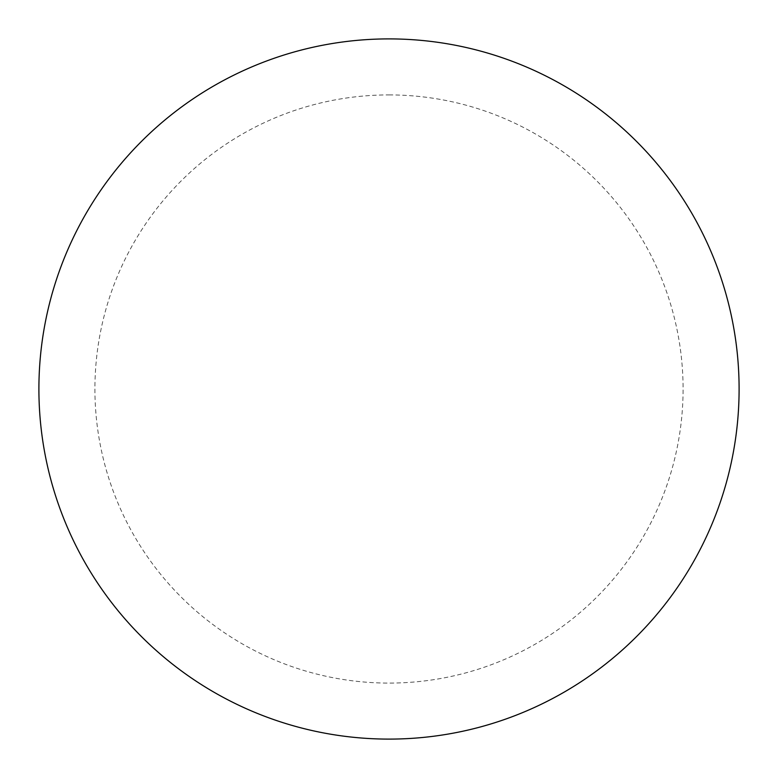 <?xml version="1.0" encoding="UTF-8"?>
<svg xmlns="http://www.w3.org/2000/svg" width="778" height="778" viewBox="0 0 778 778"><rect width="100%" height="100%" fill="white"/><g stroke="black" fill="none" stroke-linecap="round" stroke-linejoin="round"><path stroke-width="0.58" stroke-dasharray="3.89 2.92" d="M739.1 389A350.1 350.1 0 0 1 213.95 692.196A350.1 350.1 0 0 1 213.95 85.804A350.1 350.1 0 0 1 739.1 389A350.1 350.1 0 0 0 389 38.9A350.1 350.1 0 0 0 38.9 389A350.1 350.1 0 0 1 564.05 85.804A350.1 350.1 0 0 1 564.05 692.196A350.1 350.1 0 0 1 38.9 389A350.1 350.1 0 0 0 389 739.1A350.1 350.1 0 0 0 739.1 389M389 38.9A350.1 350.1 0 0 1 739.1 389A350.1 350.1 0 0 1 389 739.1A350.1 350.1 0 0 1 38.9 389A350.1 350.1 0 0 1 389 38.9A350.1 350.1 0 0 1 739.1 389A350.1 350.1 0 0 1 389 739.1M389 94.916A294.084 294.084 0 0 1 683.084 389A294.084 294.084 0 0 1 389 683.084A294.084 294.084 0 0 1 94.916 389A294.084 294.084 0 0 1 389 94.916"/><path stroke-width="1.17" d="M389 38.9A350.1 350.1 0 0 1 739.1 389A350.1 350.1 0 0 1 389 739.1A350.1 350.1 0 0 1 38.9 389A350.1 350.1 0 0 1 389 38.9M38.9 389A350.1 350.1 0 0 0 389 739.1A350.1 350.1 0 0 0 739.1 389A350.1 350.1 0 0 0 389 38.9A350.1 350.1 0 0 0 38.9 389"/></g></svg>
